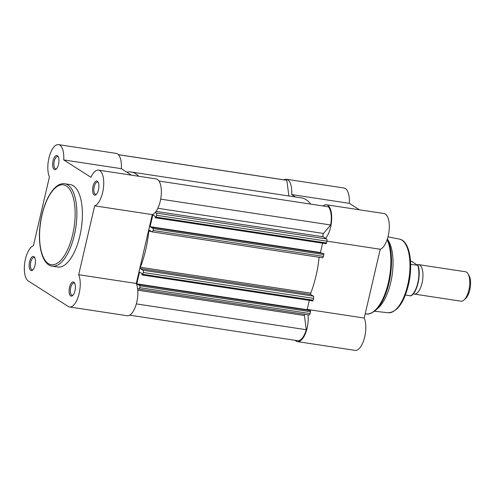 <?xml version="1.0" encoding="UTF-8"?>
<svg xmlns="http://www.w3.org/2000/svg" width="495" height="495" viewBox="0 0 495 495"><rect width="100%" height="100%" fill="white"/><g stroke="black" fill="none" stroke-linecap="round" stroke-linejoin="round"><path stroke-width="0.74" d="M138.742 176.257A63.261 26.52 -81.4 0 0 131.156 172.013A63.261 26.52 -81.4 0 0 126.831 172.186M138.755 289.061A1.862 0.78 -81.4 0 0 139.739 287.675L310.08 313.564A1.862 0.78 98.6 0 1 309.09 314.95L138.755 289.061A1.862 0.78 -81.4 0 1 138.619 289.006L137.585 288.35M139.739 287.675L140.165 285.844A0.928 0.39 -81.4 0 0 140.023 284.724L310.359 310.613A0.928 0.39 98.6 0 1 310.507 311.732L140.165 285.844M310.81 294.531L140.469 268.637A0.928 0.39 98.6 0 1 140.401 267.263L310.742 293.158A0.928 0.39 -81.4 0 0 310.81 294.531L313.323 296.134A1.862 0.78 98.6 0 1 313.613 298.374L143.272 272.485L142.851 274.317A0.928 0.39 -81.4 0 1 142.356 275.01A0.928 0.39 -81.4 0 1 142.288 274.985L141.861 274.713L142.102 273.685L139.522 272.04L136.775 283.833L139.355 285.479L139.596 284.452L140.023 284.724M143.272 272.485A1.862 0.78 -81.4 0 0 142.981 270.245L313.323 296.134M140.469 268.637L142.981 270.245M140.401 267.263A63.261 26.52 -81.4 0 0 148.803 231.159A0.928 0.39 98.6 0 1 149.342 230.194A0.928 0.39 98.6 0 1 149.41 230.218L151.922 231.827A1.862 0.78 -81.4 0 0 152.058 231.877A1.862 0.78 -81.4 0 0 153.048 230.491L153.475 228.659A0.928 0.39 -81.4 0 0 153.326 227.539L323.668 253.428A0.928 0.39 98.6 0 1 323.81 254.548L153.475 228.659M156.581 215.3A1.862 0.78 -81.4 0 0 156.29 213.06L326.632 238.949A1.862 0.78 98.6 0 1 326.923 241.189L156.581 215.3L156.154 217.132A0.928 0.39 -81.4 0 1 155.659 217.825A0.928 0.39 -81.4 0 1 155.591 217.8L155.17 217.528L155.411 216.501L152.825 214.855L150.084 226.648L152.664 228.294L152.906 227.267L153.326 227.539M156.29 213.06L155.257 212.398M310.742 204.107A63.261 26.52 -81.4 0 0 301.492 197.907L131.156 172.013M159.013 181.046L328.278 206.774A17.207 7.215 98.6 0 1 330.648 224.978L323.513 233.461A1.862 0.78 98.6 0 0 322.907 235.311A1.862 0.78 98.6 0 0 323.303 236.827L326.632 238.949M156.154 217.132L326.496 243.02L326.923 241.189M326.496 243.02A0.928 0.39 98.6 0 1 326.001 243.713A0.928 0.39 98.6 0 1 325.933 243.689L155.733 217.819M150.084 226.648L320.426 252.537L322.598 243.2M320.426 252.537L320.816 252.79M152.906 227.267L323.668 253.428M153.048 230.491L323.384 256.379L323.81 254.548M323.384 256.379A1.862 0.78 98.6 0 1 322.4 257.765A1.862 0.78 98.6 0 1 322.264 257.716M310.742 293.158A63.261 26.52 -81.4 0 0 319.12 257.27M142.851 274.317L313.187 300.205L313.613 298.374M313.187 300.205A0.928 0.39 98.6 0 1 312.692 300.898A0.928 0.39 98.6 0 1 312.623 300.873L142.43 275.003M309.288 300.385L307.117 309.721L307.513 309.975M139.596 284.452L310.359 310.613M310.08 313.564L310.507 311.732M304.481 314.251A1.862 0.78 -81.4 0 0 304.419 315.507L306.269 329.726A17.207 7.215 98.6 0 1 297.625 340.696L129.665 315.167M118.385 154.663L286.351 180.192A17.207 7.215 98.6 0 1 286.834 180.31L288.876 195.989M136.335 303.893L306.269 329.726M136.775 283.833L307.117 309.721M160.689 199.145L330.648 224.978M118.429 154.712L286.834 180.31M74.98 290.775A7.165 3.001 98.6 0 1 72.672 295.527A7.165 3.001 98.6 0 1 69.628 294.457A7.165 3.001 98.6 0 1 69.535 287.298A7.165 3.001 98.6 0 1 74.584 282.961A7.165 3.001 98.6 0 1 74.98 290.775M74.838 283.487A6.231 2.611 -81.4 0 0 74.027 282.998A6.231 2.611 -81.4 0 0 70.723 287.651A6.231 2.611 -81.4 0 0 72.159 295.323A6.231 2.611 -81.4 0 0 73.074 295.1M98.474 189.808A7.165 3.001 98.6 0 1 96.172 194.56A7.165 3.001 98.6 0 1 93.122 193.496A7.165 3.001 98.6 0 1 93.029 186.33A7.165 3.001 98.6 0 1 98.078 181.999A7.165 3.001 98.6 0 1 98.474 189.808M98.338 182.519A6.231 2.611 -81.4 0 0 97.527 182.036A6.231 2.611 -81.4 0 0 94.217 186.683A6.231 2.611 -81.4 0 0 95.653 194.362A6.231 2.611 -81.4 0 0 96.568 194.133M58.528 164.297A7.165 3.001 98.6 0 1 56.226 169.049A7.165 3.001 98.6 0 1 53.175 167.984A7.165 3.001 98.6 0 1 53.083 160.819A7.165 3.001 98.6 0 1 58.132 156.488A7.165 3.001 98.6 0 1 58.528 164.297M58.391 157.008A6.231 2.611 -81.4 0 0 57.581 156.525A6.231 2.611 -81.4 0 0 54.277 161.172A6.231 2.611 -81.4 0 0 55.706 168.851A6.231 2.611 -81.4 0 0 56.622 168.622M35.034 265.264A7.165 3.001 98.6 0 1 32.726 270.016A7.165 3.001 98.6 0 1 29.681 268.946A7.165 3.001 98.6 0 1 29.589 261.787A7.165 3.001 98.6 0 1 34.638 257.45A7.165 3.001 98.6 0 1 35.034 265.264M34.891 257.975A6.231 2.611 -81.4 0 0 34.081 257.493A6.231 2.611 -81.4 0 0 30.777 262.14A6.231 2.611 -81.4 0 0 32.212 269.812A6.231 2.611 -81.4 0 0 33.128 269.589M69.535 306.968L127.147 315.73A18.142 7.604 -81.4 0 0 136.768 302.197A18.142 7.604 -81.4 0 0 136.298 283.468L78.68 274.713A18.142 7.604 -81.4 0 1 79.151 293.436A18.142 7.604 -81.4 0 1 69.535 306.968A18.142 7.604 -81.4 0 1 68.242 306.485L28.295 280.974A18.142 7.604 -81.4 0 1 24.75 262.678A18.142 7.604 -81.4 0 1 33.406 245.749L49.413 176.95A18.142 7.604 -81.4 0 1 49.376 156.346A18.142 7.604 -81.4 0 1 58.534 144.627A18.142 7.604 -81.4 0 1 63.731 159.922L90.95 177.303A18.142 7.604 -81.4 0 1 98.48 170.138A18.142 7.604 -81.4 0 1 102.644 192.475A18.142 7.604 -81.4 0 1 94.663 205.846L78.68 274.713M94.663 205.846L152.274 214.601A18.142 7.604 -81.4 0 0 160.262 201.23A18.142 7.604 -81.4 0 0 156.092 178.893L98.48 170.138M79.868 235.911A41.679 17.474 -81.4 0 0 70.296 184.592L64.783 183.756A41.679 17.474 98.6 0 1 74.361 235.076A41.679 17.474 98.6 0 1 52.26 266.162L57.773 267.003A41.679 17.474 -81.4 0 0 79.868 235.911M131.478 175.15L121.343 168.677A18.142 7.604 -81.4 0 0 116.146 153.382L58.534 144.627M152.274 214.601L136.298 283.468M121.343 168.677L63.731 159.922M387.381 238.912L388.643 241.084A37.954 15.914 98.6 0 1 390.747 282.478A37.954 15.914 98.6 0 1 378.526 307.655L375.724 310.223C371.714 313.403 368.552 314.628 366.238 313.886A41.679 17.474 -81.4 0 0 388.334 282.8A41.679 17.474 -81.4 0 0 387.164 239.574M295.472 196.991L291.685 194.572A18.142 7.604 -81.4 0 0 286.487 179.27A18.142 7.604 -81.4 0 0 283.969 179.833M294.865 340.275L296.078 341.055A18.142 7.604 -81.4 0 0 297.489 341.618A18.142 7.604 -81.4 0 0 305.539 333.203A18.142 7.604 -81.4 0 0 307.995 314.783M325.599 238.293A18.142 7.604 -81.4 0 0 331.693 218.629A18.142 7.604 -81.4 0 0 326.434 204.781A18.142 7.604 -81.4 0 0 323.012 205.976M286.487 179.27L344.105 188.032A18.142 7.604 98.6 0 1 349.297 203.327L359.432 209.8M326.434 204.781L384.052 213.543A18.142 7.604 98.6 0 1 389.089 230.726A18.142 7.604 98.6 0 1 380.234 249.251L364.221 318.05A18.142 7.604 98.6 0 1 364.258 338.654A18.142 7.604 98.6 0 1 355.101 350.373L297.489 341.618M326.929 241.152L380.234 249.251M307.197 309.381L364.221 318.05M291.685 194.572L349.297 203.327M417.149 264.825A14.887 6.237 98.6 0 1 418.64 264.639A14.887 6.237 98.6 0 1 419.729 265.06A14.887 6.237 98.6 0 1 422.34 281.643A14.887 6.237 98.6 0 1 414.167 294.073A14.887 6.237 98.6 0 1 413.306 293.789M414.167 294.073L460.969 301.183A14.887 6.237 -81.4 0 0 464.069 299.958A14.887 6.237 -81.4 0 0 469.378 287.409A14.887 6.237 -81.4 0 0 468.041 273.853A14.887 6.237 -81.4 0 0 466.531 272.176A14.887 6.237 -81.4 0 0 465.442 271.755L418.64 264.639M410.776 295.651L410.732 295.862A18.142 7.604 -81.4 0 0 417.786 282.923A18.142 7.604 -81.4 0 0 417.805 265.487L412.007 261.539L410.516 261.094M410.732 295.862L405.356 295.045M417.848 265.271L410.664 264.398M468.041 273.853L469.074 275.635A13.074 5.482 98.6 0 1 470.25 287.539A13.074 5.482 98.6 0 1 465.591 298.559L464.069 299.958M137.777 290.175L304.419 315.507M156.036 211.402L323.303 236.827M157.856 208.277L323.513 233.461M151.538 231.58L148.803 231.159M72.697 234.581A40.373 16.923 -81.4 0 0 66.38 186.002A40.373 16.923 -81.4 0 0 42.013 214.985A40.373 16.923 -81.4 0 0 48.331 263.563A40.373 16.923 -81.4 0 0 72.697 234.581M407.725 284.928A37.255 15.617 -81.4 0 0 399.422 239.097C409.817 240.787 413.455 263.99 408.455 284.897C403.939 302.853 397.194 312.135 388.229 312.753A37.255 15.617 -81.4 0 0 407.725 284.928M387.368 238.967A41.295 17.313 98.6 0 1 389.014 282.831A41.295 17.313 98.6 0 1 375.724 310.223M152.058 231.877L322.4 257.765M142.356 275.01L312.692 300.898M155.659 217.825L326.001 243.713M64.783 183.756C55.607 182.278 46.184 196.298 41.914 214.867C36.228 238.522 40.522 264.769 52.26 266.162M399.422 239.097L387.969 236.882M365.223 313.731L366.238 313.886M388.229 312.753L374.536 311.231M418.028 265.431C421.406 274.174 417.18 292.879 410.937 295.862"/></g></svg>
